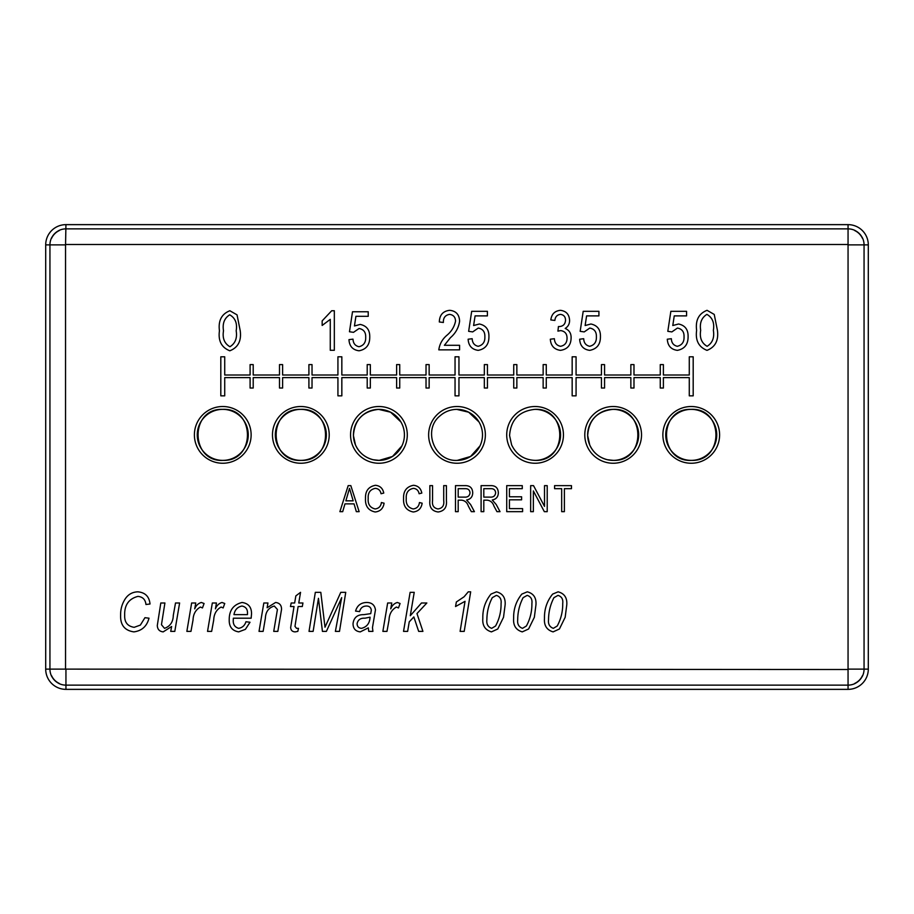 <?xml version="1.0" encoding="UTF-8"?>
<svg xmlns="http://www.w3.org/2000/svg" width="914" height="914" viewBox="0 0 914 914"><rect width="100%" height="100%" fill="white"/><g stroke="black" fill="none" stroke-linecap="round" stroke-linejoin="round"><path stroke-width="1.37" d="M222.765 406.513A28.368 28.368 0 0 0 194.396 434.881A28.368 28.368 0 0 0 222.765 463.249A28.368 28.368 0 0 0 251.133 434.881A28.368 28.368 0 0 0 222.765 406.513M300.843 406.513A28.368 28.368 0 0 0 272.475 434.881A28.368 28.368 0 0 0 300.843 463.249A28.368 28.368 0 0 0 329.211 434.881A28.368 28.368 0 0 0 300.843 406.513M378.922 406.513A28.368 28.368 0 0 0 350.553 434.881A28.368 28.368 0 0 0 378.922 463.249A28.368 28.368 0 0 0 407.29 434.881A28.368 28.368 0 0 0 378.922 406.513M691.235 406.513A28.368 28.368 0 0 0 662.867 434.881A28.368 28.368 0 0 0 691.235 463.249A28.368 28.368 0 0 0 719.604 434.881A28.368 28.368 0 0 0 691.235 406.513M613.157 406.513A28.368 28.368 0 0 0 584.789 434.881A28.368 28.368 0 0 0 613.157 463.249A28.368 28.368 0 0 0 641.525 434.881A28.368 28.368 0 0 0 613.157 406.513M535.078 406.513A28.368 28.368 0 0 0 506.71 434.881A28.368 28.368 0 0 0 535.078 463.249A28.368 28.368 0 0 0 563.447 434.881A28.368 28.368 0 0 0 535.078 406.513M457 406.513A28.368 28.368 0 0 0 428.632 434.881A28.368 28.368 0 0 0 457 463.249A28.368 28.368 0 0 0 485.368 434.881A28.368 28.368 0 0 0 457 406.513M855.093 683.432L855.333 683.375A16.018 16.018 0 0 1 848.055 685.134L848.055 228.866A16.018 16.018 0 0 1 855.333 230.625L855.093 230.568A15.961 15.961 0 0 1 862.37 237.846L862.313 237.594A16.018 16.018 0 0 1 864.061 244.883L864.061 669.117A16.018 16.018 0 0 1 862.313 676.406L862.37 676.154A15.961 15.961 0 0 1 855.093 683.432L854.727 683.432A15.801 15.801 0 0 0 862.37 675.8L862.37 676.154M862.37 237.846L862.37 238.2A15.801 15.801 0 0 0 854.727 230.568L855.093 230.568M45.7 244.883L49.939 244.883A16.018 16.018 0 0 1 51.687 237.594L51.63 237.846A15.961 15.961 0 0 1 58.907 230.568L58.667 230.625A16.018 16.018 0 0 1 65.945 228.866L848.055 228.866L848.055 224.638A20.245 20.245 0 0 1 868.3 244.883L868.3 669.117A20.245 20.245 0 0 1 848.055 689.362L65.945 689.362A20.245 20.245 0 0 1 45.7 669.117L45.7 244.883A20.245 20.245 0 0 1 65.945 224.638L848.055 224.638M58.907 230.568L59.273 230.568A15.801 15.801 0 0 0 51.63 238.2L51.63 237.846M65.945 689.362L65.945 685.134A16.018 16.018 0 0 1 58.667 683.375L58.907 683.432A15.961 15.961 0 0 1 51.63 676.154L51.687 676.406A16.018 16.018 0 0 1 49.939 669.117L848.055 669.516M51.63 676.154L51.63 675.8A15.801 15.801 0 0 0 59.273 683.432L58.907 683.432M576.071 377.619L601.446 377.619L601.446 388.027L604.565 388.027L604.565 377.619L630.854 377.619L630.854 388.027L633.985 388.027L633.985 377.619L660.262 377.619L660.262 388.027L663.393 388.027L663.393 377.619L689.282 377.619L689.282 395.842L693.189 395.842L693.189 356.803L689.282 356.803L689.282 375.014L663.393 375.014L663.393 364.606L660.262 364.606L660.262 375.014L633.985 375.014L633.985 364.606L630.854 364.606L630.854 375.014L604.565 375.014L604.565 364.606L601.446 364.606L601.446 375.014L576.071 375.014L576.071 356.803L572.164 356.803L572.164 375.014L546.275 375.014L546.275 364.606L543.144 364.606L543.144 375.014L516.856 375.014L516.856 364.606L513.737 364.606L513.737 375.014L487.448 375.014L487.448 364.606L484.329 364.606L484.329 375.014L458.954 375.014L458.954 356.803L455.046 356.803L455.046 375.014L429.146 375.014L429.146 364.606L426.027 364.606L426.027 375.014L399.738 375.014L399.738 364.606L396.619 364.606L396.619 375.014L370.33 375.014L370.33 364.606L367.211 364.606L367.211 375.014L341.836 375.014L341.836 356.803L337.929 356.803L337.929 375.014L312.028 375.014L312.028 364.606L308.909 364.606L308.909 375.014L282.62 375.014L282.62 364.606L279.501 364.606L279.501 375.014L253.212 375.014L253.212 364.606L250.093 364.606L250.093 375.014L224.718 375.014L224.718 356.803L220.811 356.803L220.811 395.842L224.718 395.842L224.718 377.619L250.093 377.619L250.093 388.027L253.212 388.027L253.212 377.619L279.501 377.619L279.501 388.027L282.62 388.027L282.62 377.619L308.909 377.619L308.909 388.027L312.028 388.027L312.028 377.619L337.929 377.619L337.929 395.842L341.836 395.842L341.836 377.619L367.211 377.619L367.211 388.027L370.33 388.027L370.33 377.619L396.619 377.619L396.619 388.027L399.738 388.027L399.738 377.619L426.027 377.619L426.027 388.027L429.146 388.027L429.146 377.619L455.046 377.619L455.046 395.842L458.954 395.842L458.954 377.619L484.329 377.619L484.329 388.027L487.448 388.027L487.448 377.619L513.737 377.619L513.737 388.027L516.856 388.027L516.856 377.619L543.144 377.619L543.144 388.027L546.275 388.027L546.275 377.619L572.164 377.619L572.164 395.842L576.071 395.842L576.071 377.619M140.368 625.085L144.949 617.693L149.005 618.195C146.903 626.261 141.864 630.82 133.878 631.882C124.681 630.546 120.26 625.005 120.614 615.259C120.488 609.387 121.985 603.971 125.127 599.036C128.131 594.42 132.359 592.021 137.808 591.826C145.177 592.466 149.256 596.522 150.022 603.994L145.966 604.508C145.395 599.527 142.698 596.819 137.888 596.396C128.737 598.807 124.327 605.114 124.67 615.316C124.418 622.285 127.594 626.296 134.175 627.324L140.368 625.085M170.712 631.38L171.638 626.501L163.195 631.882C159.436 631.46 157.471 629.335 157.299 625.496L160.807 602.989L164.908 602.989L161.458 624.73L164.509 628.341C170.198 626.307 173.123 622 173.294 615.396L175.511 602.989L179.612 602.989L174.803 631.38L170.712 631.38M190.969 631.38L186.856 631.38L191.643 602.989L195.756 602.989L194.728 608.861C195.973 605.571 198.167 603.446 201.309 602.475L204.073 603.503L202.451 607.947L200.406 607.045C195.71 609.695 193.254 614.025 193.025 620.023L190.969 631.38M211.648 631.38L207.535 631.38L212.334 602.989L216.447 602.989L215.418 608.861C216.664 605.571 218.857 603.446 221.999 602.475L224.753 603.503L223.142 607.947L221.097 607.045C216.401 609.695 213.933 614.025 213.716 620.023L211.648 631.38M238.645 628.341C242.37 627.69 244.803 625.484 245.946 621.749L250.002 622.251L245.398 629.346L238.68 631.882C232.236 630.797 229.071 626.821 229.22 619.966C229.106 610.426 233.378 604.6 242.061 602.475C248.494 603.4 251.647 607.239 251.521 614.002L251.156 618.195L233.356 618.195L233.276 619.795C232.91 624.285 234.692 627.13 238.645 628.341M241.982 606.028C237.469 606.965 234.807 609.844 233.973 614.642L247.466 614.642L247.466 613.66C247.74 609.375 245.912 606.839 241.982 606.028M263.129 631.38L259.028 631.38L263.826 602.989L267.939 602.989L267.128 607.741L275.582 602.475C279.581 602.932 281.569 605.228 281.546 609.375L277.833 631.38L273.732 631.38L277.422 609.478L274.291 606.028C268.636 607.696 265.666 611.752 265.368 618.195L263.129 631.38M296.513 628.341L298.478 628.341L297.815 631.38L295.211 631.882C292.377 631.791 290.869 630.34 290.663 627.541L294.022 606.53L290.469 606.53L291.189 602.989L294.651 602.989L295.85 595.882L300.546 592.341L298.764 602.989L302.945 602.989L302.306 606.53L298.124 606.53L294.971 626.353L296.513 628.341M313.125 631.38L309.023 631.38L315.33 592.341L320.803 592.341L324.996 627.198L340.773 592.341L345.743 592.341L339.494 631.38L335.381 631.38L341.676 597.642L326.401 631.38L322.425 631.38L318.46 598.327L313.125 631.38M368.742 631.38L368.331 627.849L360.265 631.882C355.512 631.323 353.101 628.604 353.033 623.702C353.787 617.544 357.385 614.528 363.863 614.642L370.73 613.637L371.301 610.255C370.913 607.353 369.199 605.948 366.16 606.028C362.63 606.233 360.459 608.096 359.625 611.603L355.569 611.1C357.168 605.559 360.813 602.68 366.514 602.475C371.724 602.463 374.706 604.942 375.46 609.912L372.466 627.61L372.923 631.38L368.742 631.38M370.044 617.179L364.983 618.195C360.562 617.933 357.922 619.761 357.088 623.691C357.191 626.593 358.676 628.135 361.533 628.341C366.925 626.935 369.759 623.211 370.044 617.179M386.976 631.38L382.863 631.38L387.662 602.989L391.775 602.989L390.735 608.861C391.98 605.571 394.174 603.446 397.327 602.475L400.081 603.503L398.458 607.947L396.425 607.045C391.718 609.695 389.261 614.025 389.033 620.023L386.976 631.38M407.633 631.38L403.531 631.38L410.123 592.341L414.225 592.341L410.283 615.728L421.491 602.989L426.849 602.989L416.967 613.58L422.919 631.38L418.669 631.38L413.848 616.927L409.244 621.851L407.633 631.38M464.209 631.38L460.108 631.38L465.032 601.321L455.549 606.53L456.36 601.972L464.072 596.796L468.265 591.826L470.676 591.826L464.209 631.38M491.446 631.882C485.117 630.009 482.238 625.496 482.821 618.344C482.603 609.181 485.323 601.092 490.978 594.1L496.462 591.826C502.734 593.472 505.625 597.79 505.134 604.782L503.523 617.281L497.776 628.992L491.446 631.882M486.876 619.715C486.362 624.113 487.962 626.993 491.686 628.341L495.559 626.01C499.341 619.052 501.18 611.546 501.078 603.48C501.58 599.23 500.004 596.534 496.348 595.38L492.292 597.665C488.727 604.52 486.934 611.866 486.876 619.715M522.271 631.882C515.942 630.009 513.074 625.496 513.645 618.344C513.428 609.181 516.147 601.092 521.814 594.1L527.287 591.826C533.57 593.472 536.461 597.79 535.958 604.782L534.347 617.281L528.6 628.992L522.271 631.882M517.701 619.715C517.187 624.113 518.798 626.993 522.511 628.341L526.384 626.01C530.166 619.052 532.005 611.546 531.902 603.48C532.416 599.23 530.84 596.534 527.172 595.38L523.116 597.665C519.563 604.52 517.758 611.866 517.701 619.715M553.096 631.882C546.766 630.009 543.899 625.496 544.481 618.344C544.253 609.181 546.972 601.092 552.639 594.1L558.111 591.826C564.395 593.472 567.286 597.79 566.783 604.782L565.172 617.281L559.425 628.992L553.096 631.882M548.537 619.715C548.012 624.113 549.622 626.993 553.336 628.341L557.22 626.01C560.99 619.052 562.83 611.546 562.727 603.48C563.241 599.23 561.664 596.534 557.997 595.38L553.941 597.665C550.388 604.52 548.583 611.866 548.537 619.715M342.693 511.657L339.882 511.657L348.188 485.631L350.827 485.631L359.145 511.657L356.334 511.657L354.061 503.877L344.966 503.877L342.693 511.657M345.858 500.838L353.17 500.838L349.514 488.339L345.858 500.838M375.128 508.949C378.796 508.481 380.887 506.345 381.389 502.529L384.097 503.203C383.252 508.47 380.293 511.394 375.208 511.989C368.331 510.572 365.086 506.059 365.497 498.473C365.212 491.012 368.536 486.625 375.448 485.288C380.064 485.78 382.829 488.373 383.754 493.069L381.047 493.743C380.407 490.487 378.499 488.682 375.346 488.339C370.181 489.413 367.805 492.783 368.205 498.473C367.702 504.185 370.01 507.681 375.128 508.949M413.185 508.949C416.853 508.481 418.943 506.345 419.446 502.529L422.154 503.203C421.32 508.47 418.349 511.394 413.265 511.989C406.387 510.572 403.154 506.059 403.565 498.473C403.28 491.012 406.593 486.625 413.516 485.288C418.121 485.78 420.897 488.373 421.811 493.069L419.115 493.743C418.463 490.487 416.556 488.682 413.402 488.339C408.238 489.413 405.862 492.783 406.262 498.473C405.77 504.185 408.078 507.681 413.185 508.949M443.713 500.621L443.713 485.631L446.42 485.631L446.42 500.609C447.06 507.259 444.318 511.052 438.172 511.989C431.968 511.132 429.192 507.339 429.854 500.609L429.854 485.631L432.562 485.631L432.562 500.621C431.911 505.351 433.716 508.127 437.966 508.949C442.422 508.31 444.341 505.533 443.713 500.621M458.188 511.657L455.48 511.657L455.48 485.631L465.043 485.631C469.922 485.528 472.481 487.916 472.721 492.806C472.618 496.828 470.584 499.227 466.631 499.992L470.596 504.539L474.412 511.657L471.338 511.657L468.334 506.093C467.191 502.597 464.952 500.621 461.627 500.164L458.188 500.164L458.188 511.657M458.188 497.125L464.529 497.125C467.774 497.342 469.602 495.914 470.013 492.817C469.739 489.995 468.151 488.613 465.226 488.67L458.188 488.67L458.188 497.125M483.803 511.657L481.095 511.657L481.095 485.631L490.658 485.631C495.537 485.528 498.096 487.916 498.336 492.806C498.233 496.828 496.211 499.227 492.258 499.992L496.222 504.539L500.027 511.657L496.953 511.657L493.948 506.093C492.806 502.597 490.578 500.621 487.253 500.164L483.803 500.164L483.803 511.657M483.803 497.125L490.144 497.125C493.4 497.342 495.228 495.914 495.639 492.817C495.365 489.995 493.766 488.613 490.852 488.67L483.803 488.67L483.803 497.125M522.602 511.657L506.722 511.657L506.722 485.631L522.271 485.631L522.271 488.67L509.429 488.67L509.429 496.782L521.597 496.782L521.597 499.821L509.429 499.821L509.429 508.618L522.602 508.618L522.602 511.657M533.353 511.657L530.657 511.657L530.657 485.631L533.525 485.631L544.516 506.379L544.516 485.631L547.212 485.631L547.212 511.657L544.321 511.657L533.353 490.932L533.353 511.657M564.384 511.657L561.676 511.657L561.676 488.67L554.581 488.67L554.581 485.631L571.479 485.631L571.479 488.67L564.384 488.67L564.384 511.657M229.814 350.793C221.508 347.514 218.046 340.842 219.44 330.788C218.115 320.688 221.588 314.005 229.86 310.749L237.046 314.862L240.233 330.788C241.559 340.876 238.086 347.548 229.814 350.793M223.507 330.777C222.262 338.191 224.41 343.515 229.94 346.737C235.298 343.401 237.377 338.077 236.178 330.777C237.434 323.316 235.264 317.992 229.7 314.804C224.376 318.163 222.308 323.487 223.507 330.777M444.375 345.298L459.593 345.298L459.593 349.856L438.8 349.856C439.6 344.11 442.262 339.277 446.809 335.369C451.447 331.553 454.349 326.824 455.538 321.168C455.423 317.158 453.435 314.896 449.551 314.37C445.232 315.147 443.176 317.844 443.37 322.482L439.314 321.968C439.554 314.976 443.027 311.08 449.699 310.314C456.075 310.977 459.376 314.633 459.593 321.248C458.645 327.76 455.595 333.256 450.408 337.712L444.375 345.298M478.205 350.359C471.898 349.502 468.539 345.789 468.128 339.208L472.184 338.706C472.367 342.887 474.355 345.423 478.159 346.303C482.855 345.126 485.094 341.95 484.866 336.786C485.048 331.851 482.855 328.937 478.262 328.057L472.698 331.908L468.642 331.325L471.681 311.32L487.402 311.32L487.402 315.89L475.086 315.89L473.612 325.533L479.393 324.002C485.894 325.395 489.07 329.577 488.921 336.558C489.013 344.372 485.437 348.965 478.205 350.359M334.33 310.749L334.33 350.291L330.274 350.291L330.274 319.363L322.162 325.453L322.162 320.883L331.702 310.749L334.33 310.749M359.031 350.793C352.724 349.936 349.365 346.223 348.965 339.642L353.021 339.14C353.192 343.321 355.18 345.858 358.996 346.737C363.692 345.561 365.92 342.384 365.691 337.22C365.886 332.285 363.681 329.371 359.099 328.492L353.524 332.342L349.468 331.759L352.507 311.754L368.228 311.754L368.228 316.324L355.912 316.324L354.449 325.967L360.23 324.436C366.72 325.83 369.896 330.011 369.747 337.003C369.839 344.807 366.263 349.399 359.031 350.793M560.431 350.359C554.158 349.468 550.788 345.755 550.319 339.208L554.375 338.706C554.627 342.944 556.66 345.481 560.499 346.303C564.852 345.481 567.034 342.761 567.046 338.134C567.023 333.759 564.909 331.234 560.716 330.594L557.928 331.131L558.431 326.538L559.037 326.595C563.081 326.378 565.252 324.264 565.526 320.243C565.48 316.804 563.801 314.85 560.488 314.37C557.06 314.827 555.198 316.861 554.878 320.448L550.822 319.946C551.565 314.142 554.752 310.931 560.385 310.314C566.246 311.068 569.308 314.45 569.582 320.471C569.582 323.956 568.12 326.606 565.183 328.434C569.308 330.205 571.273 333.416 571.101 338.089C570.907 345.252 567.343 349.342 560.431 350.359M589.713 350.359C583.406 349.502 580.059 345.789 579.647 339.208L583.703 338.706C583.875 342.887 585.874 345.423 589.679 346.303C594.374 345.126 596.614 341.95 596.385 336.786C596.568 331.851 594.374 328.937 589.781 328.057L584.217 331.908L580.162 331.325L583.201 311.32L598.921 311.32L598.921 315.89L586.594 315.89L585.131 325.533L590.912 324.002C597.413 325.395 600.578 329.577 600.441 336.558C600.532 344.372 596.956 348.965 589.713 350.359M677.365 350.359C671.059 349.502 667.711 345.789 667.3 339.208L671.356 338.706C671.527 342.887 673.527 345.423 677.331 346.303C682.027 345.126 684.266 341.95 684.038 336.786C684.22 331.851 682.027 328.937 677.434 328.057L671.87 331.908L667.814 331.325L670.853 311.32L686.574 311.32L686.574 315.89L674.246 315.89L672.784 325.533L678.565 324.002C685.066 325.395 688.231 329.577 688.093 336.558C688.185 344.372 684.609 348.965 677.365 350.359M707.002 350.359C698.696 347.08 695.234 340.408 696.628 330.354C695.303 320.254 698.776 313.571 707.048 310.314L714.234 314.427L717.421 330.354C718.747 340.442 715.274 347.114 707.002 350.359M700.684 330.331C699.45 337.757 701.586 343.081 707.116 346.303C712.486 342.967 714.565 337.643 713.366 330.331C714.611 322.882 712.452 317.558 706.888 314.37C701.564 317.729 699.496 323.053 700.684 330.331M459.605 460.256A25.501 25.501 0 0 0 462.598 459.765A25.501 25.501 0 0 1 459.605 460.256A25.501 25.501 0 0 0 462.598 459.765A25.501 25.501 0 0 1 459.605 460.256M465.774 458.828A25.501 25.501 0 0 0 470.573 456.474A25.501 25.501 0 0 1 465.774 458.828A25.501 25.501 0 0 0 470.573 456.474A25.501 25.501 0 0 1 465.774 458.828M475.086 452.864A25.501 25.501 0 0 0 479.999 445.895A25.501 25.501 0 0 1 475.086 452.864A25.501 25.501 0 0 0 479.999 445.895A25.501 25.501 0 0 1 475.086 452.864M482.386 437.326A25.501 25.501 0 0 0 482.089 430.277A25.501 25.501 0 0 1 482.386 437.326A25.501 25.501 0 0 0 482.089 430.277A25.501 25.501 0 0 1 482.386 437.326M478.982 421.937A25.501 25.501 0 0 0 473.486 415.413A25.501 25.501 0 0 1 478.982 421.937A25.501 25.501 0 0 0 473.486 415.413A25.501 25.501 0 0 1 478.982 421.937L468.676 412.203L456.714 409.369A25.501 25.501 0 0 1 482.501 434.584A25.501 25.501 0 0 1 457.286 460.382A25.501 25.501 0 0 0 482.501 434.584A25.501 25.501 0 0 0 456.714 409.369A25.501 25.501 0 0 1 482.501 434.584A25.501 25.501 0 0 1 457.286 460.382A25.501 25.501 0 0 0 482.501 434.584A25.501 25.501 0 0 0 456.714 409.369C450.316 409.518 444.718 411.711 439.92 415.939C422.302 430.163 434.698 461.867 457.286 460.382L470.573 456.474L479.999 445.895L470.573 456.474L457.286 460.382C434.698 461.867 422.302 430.163 439.92 415.939C444.718 411.711 450.316 409.518 456.714 409.369L468.676 412.203L478.982 421.937L468.676 412.203L456.714 409.369C450.316 409.518 444.718 411.711 439.92 415.939C422.302 430.163 434.698 461.867 457.286 460.382L470.573 456.474L479.999 445.895L470.573 456.474L457.286 460.382C434.698 461.867 422.302 430.163 439.92 415.939C444.718 411.711 450.316 409.518 456.714 409.369L468.676 412.203L478.982 421.937M542.31 410.42A25.501 25.501 0 0 0 538.186 409.563A25.501 25.501 0 0 1 542.31 410.42A25.501 25.501 0 0 0 538.186 409.563M613.454 460.382A25.501 25.501 0 0 0 638.646 435.978A25.501 25.501 0 0 0 615.648 409.495A25.501 25.501 0 0 1 638.646 435.978A25.501 25.501 0 0 1 613.454 460.382A25.501 25.501 0 0 0 638.669 434.584A25.501 25.501 0 0 0 612.871 409.369A25.501 25.501 0 0 0 587.656 435.167A25.501 25.501 0 0 0 613.454 460.382A25.501 25.501 0 0 0 638.669 434.584A25.501 25.501 0 0 0 612.871 409.369A25.501 25.501 0 0 0 587.656 435.167A25.501 25.501 0 0 0 613.454 460.382C646.369 461.593 645.752 407.427 612.871 409.369C597.208 411.117 588.81 419.846 587.668 435.567L589.713 444.901C593.266 452.693 599.196 457.64 607.49 459.742L613.454 460.382C646.369 461.593 645.752 407.427 612.871 409.369C597.208 411.117 588.81 419.846 587.668 435.567L589.713 444.901C593.266 452.693 599.196 457.64 607.49 459.742L613.454 460.382M691.532 460.382A25.501 25.501 0 0 0 716.747 434.584A25.501 25.501 0 0 0 690.95 409.369A25.501 25.501 0 0 0 665.735 435.167A25.501 25.501 0 0 0 691.532 460.382A25.501 25.501 0 0 0 716.747 434.584A25.501 25.501 0 0 0 690.95 409.369A25.501 25.501 0 0 0 665.735 435.167A25.501 25.501 0 0 0 691.532 460.382C724.448 461.593 723.842 407.427 690.95 409.369C658.023 408.17 658.651 462.335 691.532 460.382M381.526 460.256A25.501 25.501 0 0 0 384.52 459.765A25.501 25.501 0 0 1 381.526 460.256A25.501 25.501 0 0 0 384.52 459.765M387.696 458.828A25.501 25.501 0 0 0 392.494 456.474A25.501 25.501 0 0 1 387.696 458.828A25.501 25.501 0 0 0 392.494 456.474M397.007 452.864A25.501 25.501 0 0 0 401.92 445.895A25.501 25.501 0 0 1 397.007 452.864A25.501 25.501 0 0 0 401.92 445.895L392.494 456.474L379.207 460.382A25.501 25.501 0 0 0 404.422 434.584A25.501 25.501 0 0 0 378.636 409.369A25.501 25.501 0 0 0 353.421 435.167A25.501 25.501 0 0 0 379.207 460.382A25.501 25.501 0 0 0 404.422 434.584A25.501 25.501 0 0 0 378.636 409.369A25.501 25.501 0 0 0 353.421 435.167A25.501 25.501 0 0 0 379.207 460.382A25.501 25.501 0 0 0 404.422 434.584A25.501 25.501 0 0 0 378.636 409.369A25.501 25.501 0 0 0 353.421 435.167A25.501 25.501 0 0 0 379.207 460.382L373.243 459.742C364.949 457.64 359.031 452.693 355.466 444.901L353.421 435.567C354.563 419.846 362.972 411.117 378.636 409.369L390.598 412.203L400.903 421.937A25.501 25.501 0 0 0 395.408 415.413A25.501 25.501 0 0 1 400.903 421.937A25.501 25.501 0 0 0 395.408 415.413M404.308 437.326A25.501 25.501 0 0 0 404.011 430.277A25.501 25.501 0 0 1 404.308 437.326A25.501 25.501 0 0 0 404.011 430.277M308.075 410.42A25.501 25.501 0 0 0 303.939 409.563A25.501 25.501 0 0 1 308.075 410.42M297.975 409.529A25.501 25.501 0 0 0 277.273 425.124A25.501 25.501 0 0 1 297.975 409.529M275.914 429.489A25.501 25.501 0 0 0 275.525 431.739A25.501 25.501 0 0 1 275.914 429.489M275.605 438.583A25.501 25.501 0 0 0 296.57 460.028A25.501 25.501 0 0 1 275.605 438.583M223.05 460.382A25.501 25.501 0 0 0 248.265 434.584A25.501 25.501 0 0 0 222.468 409.369A25.501 25.501 0 0 0 197.253 435.167A25.501 25.501 0 0 0 223.05 460.382A25.501 25.501 0 0 0 248.265 434.584A25.501 25.501 0 0 0 222.468 409.369A25.501 25.501 0 0 0 197.253 435.167A25.501 25.501 0 0 0 223.05 460.382C255.966 461.593 255.36 407.427 222.468 409.369C189.552 408.17 190.169 462.335 223.05 460.382M45.7 669.117L49.939 669.117L49.939 244.883L65.545 244.883L65.545 669.117M848.055 689.362L848.055 685.134L65.945 685.134L65.945 669.516M65.945 224.638L65.545 244.883M868.3 244.883L848.455 244.883M868.3 669.117L848.455 669.117M848.055 244.484L65.945 244.484M535.364 460.382A25.501 25.501 0 0 0 560.579 434.584A25.501 25.501 0 0 0 534.793 409.369A25.501 25.501 0 0 1 560.579 434.584A25.501 25.501 0 0 1 535.364 460.382A25.501 25.501 0 0 0 560.579 434.584A25.501 25.501 0 0 0 534.793 409.369C567.685 407.427 568.279 461.593 535.364 460.382C524.339 460.005 516.421 454.841 511.623 444.901L509.578 435.567C510.732 419.846 519.129 411.117 534.793 409.369C567.685 407.427 568.279 461.593 535.364 460.382C524.339 460.005 516.421 454.841 511.623 444.901L509.578 435.567C510.732 419.846 519.129 411.117 534.793 409.369C567.685 407.427 568.279 461.593 535.364 460.382C524.339 460.005 516.421 454.841 511.623 444.901L509.578 435.567C510.732 419.846 519.129 411.117 534.793 409.369M301.129 460.382A25.501 25.501 0 0 0 326.344 434.584A25.501 25.501 0 0 0 300.546 409.369A25.501 25.501 0 0 0 275.331 435.167A25.501 25.501 0 0 0 301.129 460.382A25.501 25.501 0 0 0 326.344 434.584A25.501 25.501 0 0 0 300.546 409.369A25.501 25.501 0 0 0 275.331 435.167A25.501 25.501 0 0 0 301.129 460.382C334.044 461.593 333.439 407.427 300.546 409.369C267.631 408.17 268.248 462.335 301.129 460.382C334.044 461.593 333.439 407.427 300.546 409.369C267.631 408.17 268.248 462.335 301.129 460.382M379.207 460.382L392.494 456.474L401.92 445.895L392.494 456.474L379.207 460.382L373.243 459.742C364.949 457.64 359.031 452.693 355.466 444.901L353.421 435.567C354.563 419.846 362.972 411.117 378.636 409.369L390.598 412.203L400.903 421.937L390.598 412.203L378.636 409.369C362.972 411.117 354.563 419.846 353.421 435.567L355.466 444.901C359.031 452.693 364.949 457.64 373.243 459.742L379.207 460.382"/></g></svg>
